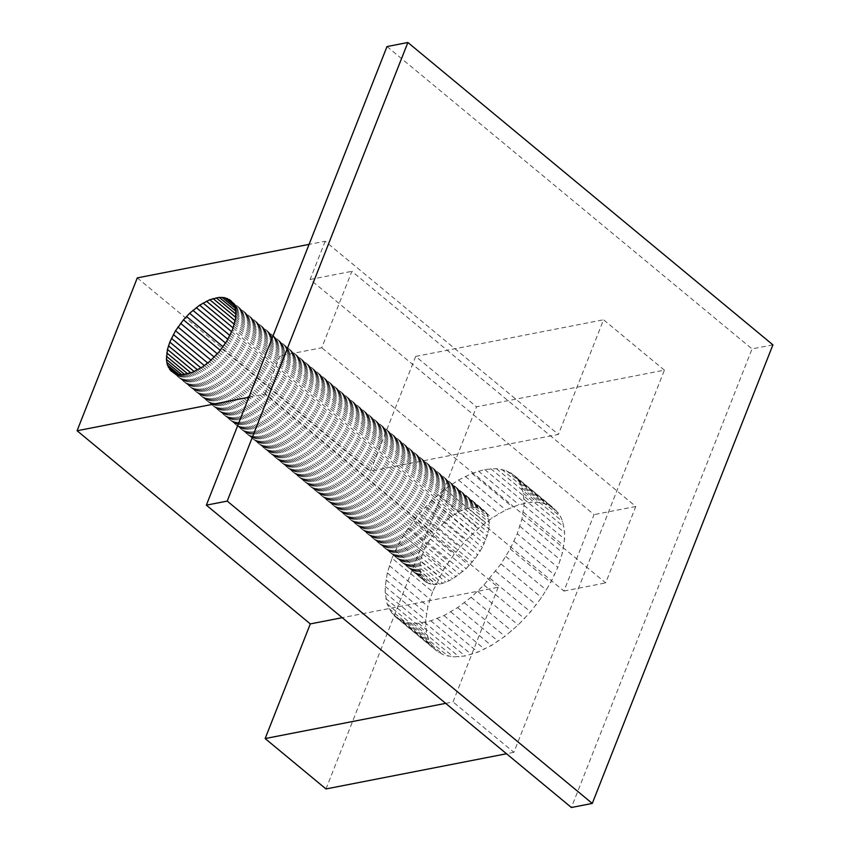 <?xml version="1.0" encoding="UTF-8"?>
<svg xmlns="http://www.w3.org/2000/svg" width="850" height="850" viewBox="0 0 850 850"><rect width="100%" height="100%" fill="white"/><g stroke="black" fill="none" stroke-linecap="round" stroke-linejoin="round"><path stroke-width="0.64" stroke-dasharray="4.25 3.19" d="M772.916 344.845L752.048 348.914L571.402 807.5M386.994 46.569L752.048 348.914M197.519 369.867L421.993 555.783L420.293 562.902L420.229 572.273L423.13 579.381L428.74 583.61L433.755 584.63L439.578 584.173L445.974 582.25L452.71 578.935L466.129 568.671L475.15 558.588L482.407 547.432L488.283 532.514L489.324 525.693L489.026 519.658L487.411 514.622L484.543 510.797L478.125 507.62L469.689 507.748L459.946 511.169L449.746 517.576L439.971 526.437L431.46 536.977L424.947 548.293L421.993 555.783M200.929 367.88L423.321 552.064M204.34 365.585L424.947 548.293M207.719 362.993L426.859 544.499M211.023 360.145L429.038 540.717M214.242 357.074L431.46 536.977M217.334 353.791L434.116 533.332M220.267 350.338L436.953 529.805M223.008 346.747L439.971 526.437M225.548 343.049L443.137 523.26M227.853 339.288L446.399 520.296M229.893 335.484L449.746 517.576M231.657 331.691L453.146 515.142M233.134 327.941L456.556 512.996M234.292 324.275L459.946 511.169M235.131 320.705L463.282 509.671M235.652 317.294L466.544 508.534M235.822 314.054L469.689 507.748M235.663 311.026L472.685 507.333M235.174 308.242L475.501 507.291M234.334 305.703L478.125 507.62M233.155 303.439L480.516 508.321M231.54 301.389L482.662 509.384M231.041 300.836L484.543 510.797M232.624 302.589L486.136 512.55M233.909 304.661L487.411 514.622M234.876 307.031L488.389 517.002M235.524 309.687L489.026 519.658M235.833 312.598L489.345 522.559M235.811 315.733L489.324 525.693M235.461 319.058L488.962 529.029M234.77 322.554L488.283 532.514M233.761 326.177L487.263 536.138M485.945 539.856L232.433 329.896M194.151 371.535L420.984 559.406M190.846 372.863L420.293 562.902M187.637 373.83L419.942 566.227M184.556 374.425L419.921 569.362M181.624 374.648L420.229 572.273M178.883 374.499L420.877 574.929M176.333 373.968L421.844 577.299M173.974 373.022L423.13 579.381M171.211 371.163L424.713 581.134M173.092 372.576L426.594 582.548M175.238 373.639L428.74 583.61M177.629 374.34L431.131 584.301M180.253 374.669L433.755 584.63M183.069 374.627L436.581 584.588M186.065 374.212L439.578 584.173M189.21 373.437L442.723 583.398M192.472 372.289L445.974 582.25M195.808 370.802L449.31 580.763M199.197 368.964L452.71 578.935M202.608 366.828L456.11 576.789M206.008 364.384L459.51 574.345M209.355 361.664L462.857 571.625M212.617 358.7L466.129 568.671M215.783 355.523L469.285 565.484M218.801 352.155L472.303 562.116M221.637 348.627L475.15 558.588M224.294 344.983L477.796 554.944M226.716 341.254L480.229 551.214M228.894 337.471L482.407 547.432M230.807 333.668L484.319 543.628M432.565 591.77L427.901 606.443L425.808 620.086L426.392 632.177L429.622 642.239L435.37 649.889L443.413 654.84L453.443 656.901L465.088 655.987L477.881 652.141L491.342 645.501L504.953 636.321L518.181 624.963L530.538 611.862L541.524 597.518L550.736 582.494L557.812 567.343L517.257 533.747L510.181 548.898L500.969 563.933L483.937 585.013L471.091 597.295L457.598 607.612L443.998 615.559L430.812 620.829L418.529 623.22L412.888 623.305L407.639 622.646L398.554 619.129L391.627 612.797L387.122 603.893L385.209 592.758L385.252 586.489L387.334 572.847L392.009 558.174L432.565 591.77L443.998 569.054L454.155 554.296L465.885 540.515L478.731 528.222L492.224 517.905L505.824 509.957L519.01 504.688L531.293 502.297L536.934 502.212L546.975 504.273L555.018 509.224L560.766 516.874L562.7 521.634L564.612 532.759L564.57 539.028L562.487 552.67L557.812 567.343M389.353 565.611L429.919 599.197M387.334 572.847L427.901 606.443M385.964 579.838L426.519 613.434M385.252 586.489L425.808 620.086M385.209 592.758L425.765 626.354M385.836 598.581L426.392 632.177M387.122 603.893L427.678 637.489M389.056 608.643L429.622 642.239M391.627 612.797L432.193 646.383M394.804 616.293L435.37 649.889M398.554 619.129L439.121 652.715M402.847 621.244L443.413 654.84M407.639 622.646L448.205 656.242M412.888 623.305L453.443 656.901M418.529 623.22L459.096 656.816M424.522 622.391L465.088 655.987M430.812 620.829L471.368 654.426M437.314 618.545L477.881 652.141M443.998 615.559L484.564 649.156M450.776 611.904L491.342 645.501M457.598 607.612L498.164 641.208M464.387 602.724L504.953 636.321M471.091 597.295L511.647 630.891M477.626 591.366L518.181 624.963M483.937 585.013L524.503 618.598M489.972 578.266L530.538 611.862M495.667 571.221L536.233 604.817M500.969 563.933L541.524 597.518M505.824 556.463L546.38 590.059M510.181 548.898L550.736 582.494M514.006 541.301L554.561 574.898M392.009 558.174L399.086 543.033L408.297 527.999L419.284 513.655L431.641 500.554L444.869 489.196L458.479 480.027L471.941 473.386L484.734 469.529L496.379 468.616L506.409 470.677L514.452 475.628L520.2 483.278L523.43 493.351L524.014 505.431L521.921 519.074L517.257 533.747M519.903 526.32L560.469 559.916M521.921 519.074L562.487 552.67M523.303 512.093L563.858 545.679M524.014 505.431L564.57 539.028M524.057 499.163L564.612 532.759M523.43 493.351L563.986 526.936M522.144 488.038L562.7 521.634M520.2 483.278L560.766 516.874M517.629 479.134L558.195 512.731M514.452 475.628L555.018 509.224M510.701 472.802L551.268 506.398M506.409 470.677L546.975 504.273M501.617 469.274L542.183 502.871M496.379 468.616L536.934 502.212M490.726 468.701L531.293 502.297M484.734 469.529L525.3 503.126M478.454 471.102L519.01 504.688M471.941 473.386L512.497 506.983M465.258 476.372L505.824 509.957M458.479 480.027L499.046 513.623M451.658 484.309L492.224 517.905M444.869 489.196L485.435 522.793M438.175 494.626L478.731 528.222M431.641 500.554L472.196 534.151M425.319 506.919L465.885 540.515M419.284 513.655L459.85 547.251M413.589 520.699L454.155 554.296M408.297 527.999L448.853 561.595M403.442 535.457L443.998 569.054M399.086 543.033L439.641 576.619M395.261 550.63L435.816 584.216M137.296 277.886L370.515 471.049L558.397 434.414L325.168 241.251L309.071 244.386M248.859 397.248L264.956 394.113L498.185 587.276L342.231 617.684M325.168 241.251L310.112 279.469L594.044 514.622L563.933 591.058L280.011 355.895L321.757 347.756L351.868 271.32L635.789 506.483L605.689 582.909L321.757 347.756M264.956 394.113L280.011 355.895M498.185 587.276L453.018 701.919L445.666 703.354M370.515 471.049L415.682 356.405L476.521 406.799L664.392 370.164L513.867 752.314L453.018 701.919M664.392 370.164L603.553 319.77L558.397 434.414M415.682 356.405L603.553 319.77M513.867 752.314L506.504 753.748M325.986 788.949L476.521 406.799M635.789 506.483L594.044 514.622M563.933 591.058L605.689 582.909M310.112 279.469L351.868 271.32"/><path stroke-width="1.27" d="M592.28 803.431L772.916 344.845L407.873 42.5L386.994 46.569L206.359 505.155L571.402 807.5L592.28 803.431L227.226 501.086L407.873 42.5M206.359 505.155L227.226 501.086M169.809 342.104L175.525 330.746L183.451 319.844L189.624 313.299L199.644 305.171L209.78 299.71L219.173 297.373L224.623 297.659L231.041 300.836L234.876 307.031L235.833 312.598L235.461 319.058L232.433 329.896L226.716 341.254L218.801 352.155L209.355 361.664L202.608 366.828L192.472 372.289L183.069 374.627L177.629 374.34L171.211 371.163L167.365 364.958L166.409 359.401L167.471 349.446L169.809 342.104L200.929 367.88M168.491 345.822L197.519 369.867M171.434 338.332L204.34 365.585M173.347 334.528L207.719 362.993M175.525 330.746L211.023 360.145M177.958 327.016L214.242 357.074M180.604 323.372L217.334 353.791M183.451 319.844L220.267 350.338M186.469 316.476L223.008 346.747M189.624 313.299L225.548 343.049M192.897 310.335L227.853 339.288M196.244 307.615L229.893 335.484M199.644 305.171L231.657 331.691M203.044 303.025L233.134 327.941M206.444 301.197L234.292 324.275M209.78 299.71L235.131 320.705M213.031 298.562L235.652 317.294M216.176 297.787L235.822 314.054M219.173 297.373L235.663 311.026M221.999 297.33L235.174 308.242M224.623 297.659L234.334 305.703M227.014 298.361L233.155 303.439M229.16 299.423L231.54 301.389M167.471 349.446L194.151 371.535M166.791 352.941L190.846 372.863M166.43 356.267L187.637 373.83M166.409 359.401L184.556 374.425M166.727 362.312L181.624 374.648M167.365 364.958L178.883 374.499M168.343 367.338L176.333 373.968M169.617 369.41L173.974 373.022M342.231 617.684L310.303 623.911L77.084 430.748L137.296 277.886L309.071 244.386M77.084 430.748L248.859 397.248M445.666 703.354L265.147 738.565L310.303 623.911M506.504 753.748L325.986 788.949L265.147 738.565"/></g></svg>
